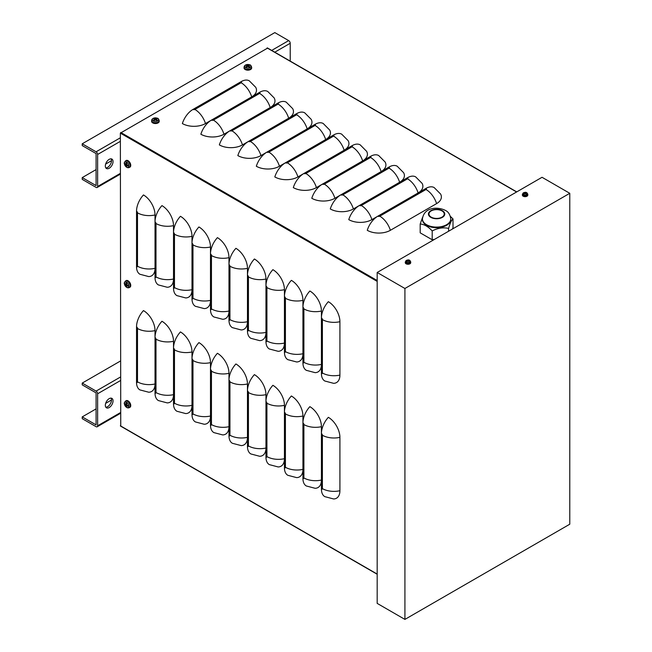 <?xml version="1.0" encoding="UTF-8"?>
<svg xmlns="http://www.w3.org/2000/svg" width="652" height="652" viewBox="0 0 652 652"><rect width="100%" height="100%" fill="white"/><g stroke="black" fill="none" stroke-linecap="round" stroke-linejoin="round"><path stroke-width="0.98" d="M120.742 426.009L120.359 133.122L267.499 48.166M211.403 120.139L205.486 123.554A16.341 9.438 180 0 1 182.373 123.554A16.341 9.438 120 0 1 192.959 109.438L241.118 81.639A16.341 9.438 120 0 1 249.284 80.824L255.698 87.286A16.341 9.438 180 0 1 251.753 96.838M229.895 130.816L223.97 134.23A16.341 9.438 180 0 1 200.865 134.23A16.341 9.438 120 0 1 211.452 120.107L259.602 92.307A16.341 9.438 120 0 1 267.776 91.5L274.182 97.963A16.341 9.438 180 0 1 270.246 107.515M248.379 141.484L242.462 144.907A16.341 9.438 180 0 1 219.349 144.907A16.341 9.438 120 0 1 229.944 130.783L278.094 102.983A16.341 9.438 120 0 1 286.261 102.177L292.675 108.639A16.341 9.438 180 0 1 288.73 118.191M266.872 152.16L260.947 155.583A16.341 9.438 180 0 1 237.841 155.583A16.341 9.438 120 0 1 248.428 141.46L296.578 113.66A16.341 9.438 120 0 1 304.753 112.853L311.159 119.308A16.341 9.438 180 0 1 307.222 128.868M285.364 162.837L279.439 166.252A16.341 9.438 180 0 1 256.326 166.252A16.341 9.438 120 0 1 266.921 152.136L315.071 124.336A16.341 9.438 120 0 1 323.245 123.521L329.651 129.984A16.341 9.438 180 0 1 325.707 139.544M303.848 173.513L297.931 176.928A16.341 9.438 180 0 1 274.818 176.928A16.341 9.438 120 0 1 285.405 162.813L333.563 135.005A16.341 9.438 120 0 1 341.729 134.198L348.144 140.661A16.341 9.438 180 0 1 344.199 150.213M322.341 184.182L316.416 187.605A16.341 9.438 180 0 1 293.31 187.605A16.341 9.438 120 0 1 303.897 173.481L352.047 145.681A16.341 9.438 120 0 1 360.222 144.874L366.628 151.337A16.341 9.438 180 0 1 362.691 160.889M340.825 194.858L334.908 198.281A16.341 9.438 180 0 1 311.795 198.281A16.341 9.438 120 0 1 322.39 184.157L370.54 156.358A16.341 9.438 120 0 1 378.706 155.551L385.12 162.006A16.341 9.438 180 0 1 381.175 171.566M359.317 205.535L353.392 208.95A16.341 9.438 180 0 1 330.287 208.95A16.341 9.438 120 0 1 340.874 194.834L389.024 167.034A16.341 9.438 120 0 1 397.198 166.219L403.604 172.682A16.341 9.438 180 0 1 399.668 182.242M377.81 216.211L371.885 219.626A16.341 9.438 180 0 1 348.771 219.626A16.341 9.438 120 0 1 359.366 205.51L407.516 177.703A16.341 9.438 120 0 1 415.691 176.896L422.097 183.359A16.341 9.438 180 0 1 418.152 192.91M390.377 230.303A16.341 9.438 180 0 1 367.263 230.303A16.341 9.438 120 0 1 377.85 216.179L426.009 188.379A16.341 9.438 120 0 1 434.175 187.572L440.589 194.035A16.341 9.438 180 0 1 436.596 203.62L390.377 230.303A16.341 9.438 -120 0 0 379.782 216.179A1.361 0.791 180 0 1 377.85 216.179M321.428 373.523A16.341 9.438 120 0 0 324.81 381.004L333.612 383.327A16.341 9.438 60 0 0 339.912 375.079A16.341 9.438 180 0 1 322.39 372.968A1.361 0.791 60 0 1 321.428 373.523L321.428 317.923A16.341 9.438 120 0 1 328.355 301.689A16.341 9.438 60 0 1 339.912 321.705L339.912 375.079M302.935 362.846A16.341 9.438 120 0 0 306.318 370.328L315.12 372.651A16.341 9.438 60 0 0 321.428 364.403A16.341 9.438 180 0 1 303.897 362.292A1.361 0.791 60 0 1 302.935 362.846L302.935 307.247A16.341 9.438 120 0 1 309.871 291.012A16.341 9.438 60 0 1 321.428 311.028L321.428 317.923A1.361 0.791 -120 0 1 322.39 319.594A16.341 9.438 -0 0 0 339.912 321.705M284.443 352.178A16.341 9.438 120 0 0 287.834 359.659L296.627 361.974A16.341 9.438 60 0 0 302.935 353.726A16.341 9.438 180 0 1 285.413 351.615A1.361 0.791 60 0 1 284.443 352.178L284.443 296.57A16.341 9.438 120 0 1 291.379 280.344A16.341 9.438 60 0 1 302.935 300.352L302.935 307.247A1.361 0.791 -120 0 1 303.897 308.918A16.341 9.438 -0 0 0 321.428 311.028M265.959 341.501A16.341 9.438 120 0 0 269.341 348.983L278.143 351.298A16.341 9.438 60 0 0 284.443 343.058A16.341 9.438 180 0 1 266.921 340.939A1.361 0.791 60 0 1 265.959 341.501L265.959 285.902A16.341 9.438 120 0 1 272.895 269.667A16.341 9.438 60 0 1 284.443 289.684L284.443 296.57A1.361 0.791 -120 0 1 285.413 298.241A16.341 9.438 -0 0 0 302.935 300.352M247.467 330.825A16.341 9.438 120 0 0 250.857 338.306L259.651 340.629A16.341 9.438 60 0 0 265.959 332.381A16.341 9.438 180 0 1 248.436 330.271A1.361 0.791 60 0 1 247.467 330.825L247.467 275.225A16.341 9.438 120 0 1 254.402 258.991A16.341 9.438 60 0 1 265.959 279.007L265.959 285.902A1.361 0.791 -120 0 1 266.921 287.573A16.341 9.438 -0 0 0 284.443 289.684M228.982 320.148A16.341 9.438 120 0 0 232.365 327.63L241.167 329.953A16.341 9.438 60 0 0 247.467 321.705A16.341 9.438 180 0 1 229.944 319.594A1.361 0.791 60 0 1 228.982 320.148L228.982 264.549A16.341 9.438 120 0 1 235.91 248.314A16.341 9.438 60 0 1 247.467 268.331L247.467 275.225A1.361 0.791 -120 0 1 248.436 276.896A16.341 9.438 -0 0 0 265.959 279.007M210.49 309.48A16.341 9.438 120 0 0 213.872 316.953L222.674 319.276A16.341 9.438 60 0 0 228.982 311.028A16.341 9.438 180 0 1 211.452 308.918A1.361 0.791 60 0 1 210.49 309.48L210.49 253.872A16.341 9.438 120 0 1 217.426 237.646A16.341 9.438 60 0 1 228.982 257.654L228.982 264.549A1.361 0.791 -120 0 1 229.944 266.22A16.341 9.438 -0 0 0 247.467 268.331M191.998 298.803A16.341 9.438 120 0 0 195.388 306.285L204.182 308.6A16.341 9.438 60 0 0 210.49 300.36A16.341 9.438 180 0 1 192.968 298.241A1.361 0.791 60 0 1 191.998 298.803L191.998 243.196A16.341 9.438 120 0 1 198.933 226.969A16.341 9.438 60 0 1 210.49 246.986L210.49 253.872A1.361 0.791 -120 0 1 211.452 255.543A16.341 9.438 -0 0 0 228.982 257.654M173.513 288.127A16.341 9.438 120 0 0 176.896 295.609L185.698 297.931A16.341 9.438 60 0 0 191.998 289.684A16.341 9.438 180 0 1 174.475 287.573A1.361 0.791 60 0 1 173.513 288.127L173.513 232.528A16.341 9.438 120 0 1 180.449 216.293A16.341 9.438 60 0 1 191.998 236.309L191.998 243.196A1.361 0.791 -120 0 1 192.968 244.867A16.341 9.438 -0 0 0 210.49 246.986M155.021 277.45A16.341 9.438 120 0 0 158.412 284.932L167.205 287.255A16.341 9.438 60 0 0 173.513 279.007A16.341 9.438 180 0 1 155.991 276.896A1.361 0.791 60 0 1 155.021 277.45L155.021 221.851A16.341 9.438 120 0 1 161.957 205.616A16.341 9.438 60 0 1 173.513 225.633L173.513 232.528A1.361 0.791 -120 0 1 174.475 234.198A16.341 9.438 -0 0 0 191.998 236.309M136.537 266.774A16.341 9.438 120 0 0 139.919 274.256L148.721 276.578A16.341 9.438 60 0 0 155.021 268.331A16.341 9.438 180 0 1 137.499 266.22A1.361 0.791 60 0 1 136.537 266.774L136.537 211.175A16.341 9.438 120 0 1 143.464 194.94A16.341 9.438 60 0 1 155.021 214.956L155.021 221.851A1.361 0.791 -120 0 1 155.991 223.522A16.341 9.438 -0 0 0 173.513 225.633M321.428 489.163A16.341 9.438 120 0 0 324.81 496.645L333.612 498.967A16.341 9.438 60 0 0 339.912 490.72A16.341 9.438 180 0 1 322.39 488.609A1.361 0.791 60 0 1 321.428 489.163L321.428 433.564A16.341 9.438 120 0 1 328.355 417.329A16.341 9.438 60 0 1 339.912 437.345L339.912 490.72M302.935 478.495A16.341 9.438 120 0 0 306.318 485.976L315.12 488.291A16.341 9.438 60 0 0 321.428 480.043A16.341 9.438 180 0 1 303.897 477.932A1.361 0.791 60 0 1 302.935 478.495L302.935 422.887A16.341 9.438 120 0 1 309.871 406.661A16.341 9.438 60 0 1 321.428 426.677L321.428 433.564A1.361 0.791 -120 0 1 322.39 435.234A16.341 9.438 -0 0 0 339.912 437.345M284.443 467.818A16.341 9.438 120 0 0 287.834 475.3L296.627 477.614A16.341 9.438 60 0 0 302.935 469.375A16.341 9.438 180 0 1 285.413 467.264A1.361 0.791 60 0 1 284.443 467.818L284.443 412.219A16.341 9.438 120 0 1 291.379 395.984A16.341 9.438 60 0 1 302.935 416L302.935 422.887A1.361 0.791 -120 0 1 303.897 424.558A16.341 9.438 -0 0 0 321.428 426.677M265.959 457.142A16.341 9.438 120 0 0 269.341 464.623L278.143 466.946A16.341 9.438 60 0 0 284.443 458.698A16.341 9.438 180 0 1 266.921 456.587A1.361 0.791 60 0 1 265.959 457.142L265.959 401.542A16.341 9.438 120 0 1 272.895 385.308A16.341 9.438 60 0 1 284.443 405.324L284.443 412.219A1.361 0.791 -120 0 1 285.413 413.89A16.341 9.438 -0 0 0 302.935 416M247.467 446.465A16.341 9.438 120 0 0 250.857 453.947L259.651 456.27A16.341 9.438 60 0 0 265.959 448.022A16.341 9.438 180 0 1 248.436 445.911A1.361 0.791 60 0 1 247.467 446.465L247.467 390.866A16.341 9.438 120 0 1 254.402 374.631A16.341 9.438 60 0 1 265.959 394.647L265.959 401.542A1.361 0.791 -120 0 1 266.921 403.213A16.341 9.438 -0 0 0 284.443 405.324M228.982 435.797A16.341 9.438 120 0 0 232.365 443.278L241.167 445.593A16.341 9.438 60 0 0 247.467 437.345A16.341 9.438 180 0 1 229.944 435.234A1.361 0.791 60 0 1 228.982 435.797L228.982 380.189A16.341 9.438 120 0 1 235.91 363.963A16.341 9.438 60 0 1 247.467 383.971L247.467 390.866A1.361 0.791 -120 0 1 248.436 392.537A16.341 9.438 -0 0 0 265.959 394.647M210.49 425.12A16.341 9.438 120 0 0 213.872 432.602L222.674 434.917A16.341 9.438 60 0 0 228.982 426.677A16.341 9.438 180 0 1 211.452 424.566A1.361 0.791 60 0 1 210.49 425.12L210.49 369.521A16.341 9.438 120 0 1 217.426 353.286A16.341 9.438 60 0 1 228.982 373.303L228.982 380.189A1.361 0.791 -120 0 1 229.944 381.86A16.341 9.438 -0 0 0 247.467 383.971M191.998 414.444A16.341 9.438 120 0 0 195.388 421.925L204.182 424.248A16.341 9.438 60 0 0 210.49 416A16.341 9.438 180 0 1 192.968 413.89A1.361 0.791 60 0 1 191.998 414.444L191.998 358.844A16.341 9.438 120 0 1 198.933 342.61A16.341 9.438 60 0 1 210.49 362.626L210.49 369.521A1.361 0.791 -120 0 1 211.452 371.192A16.341 9.438 -0 0 0 228.982 373.303M173.513 403.767A16.341 9.438 120 0 0 176.896 411.249L185.698 413.572A16.341 9.438 60 0 0 191.998 405.324A16.341 9.438 180 0 1 174.475 403.213A1.361 0.791 60 0 1 173.513 403.767L173.513 348.168A16.341 9.438 120 0 1 180.449 331.933A16.341 9.438 60 0 1 191.998 351.95L191.998 358.844A1.361 0.791 -120 0 1 192.968 360.515A16.341 9.438 -0 0 0 210.49 362.626M155.021 393.099A16.341 9.438 120 0 0 158.412 400.572L167.205 402.895A16.341 9.438 60 0 0 173.513 394.647A16.341 9.438 180 0 1 155.991 392.537A1.361 0.791 60 0 1 155.021 393.099L155.021 337.491A16.341 9.438 120 0 1 161.957 321.265A16.341 9.438 60 0 1 173.513 341.273L173.513 348.168A1.361 0.791 -120 0 1 174.475 349.839A16.341 9.438 -0 0 0 191.998 351.95M136.537 382.422A16.341 9.438 120 0 0 139.919 389.904L148.721 392.219A16.341 9.438 60 0 0 155.021 383.979A16.341 9.438 180 0 1 137.499 381.86A1.361 0.791 60 0 1 136.537 382.422L136.537 326.815A16.341 9.438 120 0 1 143.464 310.588A16.341 9.438 60 0 1 155.021 330.605L155.021 337.491A1.361 0.791 -120 0 1 155.991 339.162A16.341 9.438 -0 0 0 173.513 341.273M82.225 177.597L82.225 179.373L96.088 187.385A2.176 1.255 60 0 0 97.181 187.491A2.176 1.255 60 0 0 97.629 186.488L97.629 154.467A2.176 1.255 -120 0 0 96.088 151.802L82.225 143.79L82.225 145.575L96.088 153.579L96.088 185.6L82.225 177.597L96.088 169.593M290.221 61.101L290.221 43.276A2.176 1.255 -120 0 0 288.681 40.603L274.818 32.6L82.225 143.79M105.657 164.068L111.5 160.694M105.803 167.89A5.444 3.146 120 0 0 110.367 164.491A5.444 3.146 120 0 0 111.027 158.835M109.186 159.365A5.444 3.146 -60 0 1 111.908 159.088A5.444 3.146 -60 0 1 111.908 165.38A5.444 3.146 -60 0 1 106.463 168.526A5.444 3.146 -60 0 1 105.624 164.157A5.444 3.146 -60 0 1 109.186 159.365M82.225 416.889L82.225 418.666L96.088 426.677A2.176 1.255 60 0 0 97.181 426.783A2.176 1.255 60 0 0 97.629 425.78L97.629 393.759A2.176 1.255 -120 0 0 96.088 391.094L82.225 383.083L82.225 384.867L96.088 392.871L96.088 424.892L82.225 416.889L96.088 408.885M120.359 361.069L82.225 383.083M105.657 403.36L111.5 399.986M105.803 407.182A5.444 3.146 120 0 0 110.367 403.784A5.444 3.146 120 0 0 111.027 398.127M109.186 398.657A5.444 3.146 -60 0 1 111.908 398.38A5.444 3.146 -60 0 1 111.908 404.672A5.444 3.146 -60 0 1 106.463 407.818A5.444 3.146 -60 0 1 105.624 403.458A5.444 3.146 -60 0 1 109.186 398.657M404.916 288.486L569.775 193.302L542.04 177.287L377.182 272.471L404.916 288.486L404.916 619.4L377.182 603.385L377.182 272.471M569.775 193.302L569.775 524.216L404.916 619.4M434.411 239.431L432.203 239.773L420.19 232.837L420.19 224.011C424.199 224.28 428.201 226.594 432.203 230.938C437.671 228.061 443.14 227.214 448.609 228.404C450.067 223.212 451.534 220.05 453.001 218.933L450.385 216.382M422.586 217.312L420.19 224.011M452.415 229.039L453.001 227.768L453.001 218.933M448.609 231.232L448.609 228.404M432.203 239.773L432.203 230.938M441.991 210.914A7.628 4.401 -0 0 0 433.678 209.96A7.628 4.401 -0 0 0 428.967 214.027A7.628 4.401 -0 0 0 431.208 217.14A7.628 4.401 -0 0 0 439.513 218.094A7.628 4.401 -0 0 0 444.224 214.027A7.628 4.401 -0 0 0 441.991 210.914M446.612 225.323A14.165 8.174 180 0 1 426.579 225.323A14.165 8.174 180 0 1 422.431 219.537L422.431 218.917A14.165 8.174 -0 0 0 426.579 224.704A14.165 8.174 -0 0 0 442.015 226.472A14.165 8.174 -0 0 0 450.76 218.917L450.76 219.537A14.165 8.174 180 0 1 446.612 225.323M248.787 65.485L249.031 64.915A6.536 3.888 113 0 0 248.045 65.265L247.662 65.265A6.536 3.888 -113 0 0 246.684 64.915L246.921 65.485M246.684 64.915A2.127 1.222 0 0 0 246.081 65.257A6.536 3.619 53.2 0 1 247.141 65.575L247.141 65.787A6.536 4.279 118.1 0 0 246.081 66.61L246.081 66.61A2.127 1.222 0 0 0 246.684 66.96A6.536 3.227 -58.3 0 1 247.662 66.096L248.045 66.096A6.536 3.227 58.3 0 1 249.031 66.96A2.127 1.222 0 0 0 249.626 66.61A6.536 4.279 -118.1 0 0 248.575 65.787L248.575 65.575A6.536 3.619 -53.2 0 1 249.626 65.257A2.127 1.222 0 0 0 249.031 64.915M248.909 66.903L249.455 66.602A1.899 1.1 180 0 1 248.966 66.903M250.042 67.547A3.089 1.785 180 0 1 244.867 66.74A3.089 1.785 180 0 1 248.656 64.556A3.089 1.785 180 0 1 250.042 67.547M248.502 66.471L248.575 65.575M247.141 65.575L247.206 66.471M251.631 67.132L251.664 67.906A3.814 2.2 180 0 1 249.357 69.984A3.814 2.2 180 0 1 245.16 69.519A3.814 2.2 180 0 1 244.044 67.906L244.076 67.132A3.782 2.184 0 0 0 245.185 68.729A3.782 2.184 0 0 0 250.531 68.729A3.782 2.184 0 0 0 251.631 67.132C251.012 65.485 250.409 64.735 249.822 64.866L247.825 64.483C245.559 64.646 244.304 65.526 244.076 67.132M247.556 66.683L247.043 65.974M248.665 65.974L248.151 66.683M156.341 118.86L156.586 118.289A6.536 3.888 113 0 0 155.6 118.64L155.217 118.64A6.536 3.888 -113 0 0 154.239 118.289L154.475 118.86M154.239 118.289A2.127 1.222 0 0 0 153.636 118.631A6.536 3.619 53.2 0 1 154.687 118.949L154.687 119.161A6.536 4.279 118.1 0 0 153.636 119.984L153.636 119.984A2.127 1.222 0 0 0 154.239 120.327A6.536 3.227 -58.3 0 1 155.217 119.471L155.6 119.471A6.536 3.227 58.3 0 1 156.586 120.327A2.127 1.222 0 0 0 157.181 119.984A6.536 4.279 -118.1 0 0 156.13 119.161L156.13 118.949A6.536 3.619 -53.2 0 1 157.181 118.631A2.127 1.222 0 0 0 156.586 118.289M156.464 120.278L157.01 119.976A1.899 1.1 180 0 1 156.521 120.27M157.597 120.913A3.089 1.785 180 0 1 152.421 120.115A3.089 1.785 180 0 1 156.211 117.93A3.089 1.785 180 0 1 157.597 120.913M154.687 118.949L154.76 119.846M159.186 120.506L159.218 121.28A3.814 2.2 180 0 1 156.912 123.358A3.814 2.2 180 0 1 152.715 122.886A3.814 2.2 180 0 1 151.598 121.28L151.631 120.506A3.782 2.184 0 0 0 152.739 122.103A3.782 2.184 0 0 0 158.077 122.103A3.782 2.184 0 0 0 159.186 120.506C158.566 118.86 157.963 118.11 157.376 118.24L155.38 117.857C153.114 118.02 151.859 118.9 151.631 120.506M155.111 120.049L154.597 119.349M156.219 119.349L155.706 120.049M125.453 164.239L124.834 164.312A6.536 3.888 -7 0 0 125.632 164.989L125.82 165.315A6.536 3.888 127 0 0 126.007 166.35L126.382 165.852M126.007 166.35A2.127 1.222 -120 0 0 126.602 166.692A6.536 3.619 -66.8 0 1 126.349 165.624L126.537 165.518A6.536 4.279 -1.9 0 0 127.776 166.015L127.776 166.015A2.127 1.222 -120 0 0 127.776 165.323A6.536 3.227 -178.3 0 1 126.537 164.907L126.349 164.581A6.536 3.227 -61.7 0 1 126.602 163.293A2.127 1.222 -120 0 0 126.007 162.951A6.536 4.279 121.9 0 0 125.82 164.271L125.632 164.377A6.536 3.619 -173.2 0 1 124.834 163.628A2.127 1.222 -120 0 0 124.834 164.312M126.618 163.416L126.089 163.098A1.899 1.1 60 0 1 126.586 163.375M126.61 162.12A3.089 1.785 60 0 1 128.501 167.002A3.089 1.785 60 0 1 124.711 164.817A3.089 1.785 60 0 1 126.61 162.12M125.453 160.954L126.105 160.539A3.814 2.2 60 0 1 129.063 161.492A3.814 2.2 60 0 1 130.759 165.363A3.814 2.2 60 0 1 129.919 167.14L129.235 167.499A3.782 2.184 -120 0 0 130.066 165.738A3.782 2.184 -120 0 0 127.393 161.109A3.782 2.184 -120 0 0 125.453 160.954C124.345 162.307 123.994 163.212 124.393 163.652L125.07 165.575C126.333 167.458 127.727 168.094 129.235 167.499M127.099 164.703L126.741 165.502M125.934 164.1L126.806 164.19M125.453 284.329L124.834 284.402A6.536 3.888 -7 0 0 125.632 285.079L125.82 285.413A6.536 3.888 127 0 0 126.007 286.44L126.382 285.943M126.007 286.44A2.127 1.222 -120 0 0 126.602 286.782A6.536 3.619 -66.8 0 1 126.349 285.715L126.537 285.609A6.536 4.279 -1.9 0 0 127.776 286.106L127.776 286.106A2.127 1.222 -120 0 0 127.776 285.421A6.536 3.227 -178.3 0 1 126.537 284.997L126.349 284.671A6.536 3.227 -61.7 0 1 126.602 283.384A2.127 1.222 -120 0 0 126.007 283.041A6.536 4.279 121.9 0 0 125.82 284.362L125.632 284.476A6.536 3.619 -173.2 0 1 124.834 283.718A2.127 1.222 -120 0 0 124.834 284.402M126.618 283.514L126.089 283.188A1.899 1.1 60 0 1 126.586 283.465M126.61 282.218A3.089 1.785 60 0 1 128.501 287.092A3.089 1.785 60 0 1 124.711 284.908A3.089 1.785 60 0 1 126.61 282.218M125.453 281.045L126.105 280.629A3.814 2.2 60 0 1 129.063 281.591A3.814 2.2 60 0 1 130.759 285.454A3.814 2.2 60 0 1 129.919 287.23L129.235 287.589A3.782 2.184 -120 0 0 130.066 285.829A3.782 2.184 -120 0 0 127.393 281.199A3.782 2.184 -120 0 0 125.453 281.045C124.345 282.406 123.994 283.302 124.393 283.742L125.07 285.666C126.333 287.548 127.727 288.192 129.235 287.589M127.099 284.794L126.741 285.592M125.934 284.19L126.806 284.28M125.453 404.419L124.834 404.501A6.536 3.888 -7 0 0 125.632 405.177L125.82 405.503A6.536 3.888 127 0 0 126.007 406.53L126.382 406.033M126.007 406.53A2.127 1.222 -120 0 0 126.602 406.872A6.536 3.619 -66.8 0 1 126.349 405.805L126.537 405.699A6.536 4.279 -1.9 0 0 127.776 406.196L127.776 406.196A2.127 1.222 -120 0 0 127.776 405.511A6.536 3.227 -178.3 0 1 126.537 405.088L126.349 404.762A6.536 3.227 -61.7 0 1 126.602 403.474A2.127 1.222 -120 0 0 126.007 403.132A6.536 4.279 121.9 0 0 125.82 404.452L125.632 404.566A6.536 3.619 -173.2 0 1 124.834 403.808A2.127 1.222 -120 0 0 124.834 404.501M126.089 403.286L126.089 403.286A1.899 1.1 60 0 1 126.586 403.555M126.61 402.308A3.089 1.785 60 0 1 128.501 407.182A3.089 1.785 60 0 1 124.711 404.998A3.089 1.785 60 0 1 126.61 402.308M125.453 401.135L126.105 400.719A3.814 2.2 60 0 1 129.063 401.681A3.814 2.2 60 0 1 130.759 405.544A3.814 2.2 60 0 1 129.919 407.321L129.235 407.679A3.782 2.184 -120 0 0 130.066 405.919A3.782 2.184 -120 0 0 127.393 401.29A3.782 2.184 -120 0 0 125.453 401.135C124.345 402.496 123.994 403.392 124.393 403.832L125.07 405.756C126.333 407.639 127.727 408.282 129.235 407.679M127.099 404.884L126.741 405.683M125.934 404.281L126.806 404.37M408.706 260.661L408.853 260.352A4.36 2.771 116.5 0 0 408.136 260.555L407.859 260.555A4.36 2.771 -116.5 0 0 407.141 260.352L407.288 260.661M407.141 260.352A1.443 0.831 0 0 0 406.84 260.523A4.36 2.233 56.8 0 1 407.5 260.759L407.5 260.922A4.36 2.673 114.5 0 0 406.84 261.509L406.84 261.509A1.443 0.831 0 0 0 407.141 261.688A4.36 2.339 -54.9 0 1 407.859 261.126L408.136 261.126A4.36 2.339 54.9 0 1 408.853 261.688A1.443 0.831 0 0 0 409.154 261.509A4.36 2.673 -114.5 0 0 408.494 260.922L408.494 260.759A4.36 2.233 -56.8 0 1 409.154 260.523A1.443 0.831 0 0 0 408.853 260.352M409.603 262.267A2.274 1.312 180 0 1 405.797 261.68A2.274 1.312 180 0 1 408.584 260.075A2.274 1.312 180 0 1 409.603 262.267M408.445 261.346L408.494 260.759M407.5 260.759L407.549 261.346M410.687 261.884L410.719 262.65A2.722 1.573 180 0 1 409.073 264.133A2.722 1.573 180 0 1 406.074 263.799A2.722 1.573 180 0 1 405.275 262.65L405.308 261.884A2.689 1.557 0 0 0 406.098 263.025A2.689 1.557 0 0 0 409.904 263.025A2.689 1.557 0 0 0 410.687 261.884C409.969 259.61 407.541 258.925 405.308 261.884M525.805 193.057L525.952 192.739A4.36 2.771 116.5 0 0 525.235 192.951L524.958 192.951A4.36 2.771 -116.5 0 0 524.241 192.739L524.387 193.057M524.241 192.739A1.443 0.831 0 0 0 523.939 192.919A4.36 2.233 56.8 0 1 524.599 193.155L524.599 193.318A4.36 2.673 114.5 0 0 523.939 193.905L523.939 193.905A1.443 0.831 0 0 0 524.241 194.084A4.36 2.339 -54.9 0 1 524.958 193.522L525.235 193.522A4.36 2.339 54.9 0 1 525.952 194.084A1.443 0.831 0 0 0 526.254 193.905A4.36 2.673 -114.5 0 0 525.593 193.318L525.593 193.155A4.36 2.233 -56.8 0 1 526.254 192.919A1.443 0.831 0 0 0 525.952 192.739M526.702 194.663A2.274 1.312 180 0 1 522.896 194.076A2.274 1.312 180 0 1 525.683 192.47A2.274 1.312 180 0 1 526.702 194.663M525.545 193.742L525.593 193.155M524.599 193.155L524.648 193.742M527.786 194.28L527.818 195.038A2.722 1.573 180 0 1 526.172 196.529A2.722 1.573 180 0 1 523.173 196.195A2.722 1.573 180 0 1 522.374 195.038L522.407 194.28A2.689 1.557 0 0 0 523.189 195.413A2.689 1.557 0 0 0 526.995 195.413A2.689 1.557 0 0 0 527.786 194.28C527.069 192.006 524.64 191.313 522.407 194.28M120.742 132.454L377.182 280.507M120.359 133.122L377.182 281.395M267.116 47.946L516.596 191.981M379.782 216.179L426.009 189.496A16.341 9.438 60 0 1 436.596 203.62M426.009 189.496A1.361 0.791 -0 0 0 426.009 188.379M371.885 219.626A16.341 9.438 -120 0 0 361.298 205.51L407.516 178.819A16.341 9.438 60 0 1 418.111 192.943M407.516 178.819A1.361 0.791 -0 0 0 407.516 177.703M361.298 205.51A1.361 0.791 180 0 1 359.366 205.51M353.392 208.95A16.341 9.438 -120 0 0 342.805 194.834L389.024 168.143A16.341 9.438 60 0 1 399.619 182.267M389.024 168.143A1.361 0.791 -0 0 0 389.024 167.034M342.805 194.834A1.361 0.791 180 0 1 340.874 194.834M334.908 198.281A16.341 9.438 -120 0 0 324.313 184.157L370.54 157.474A16.341 9.438 60 0 1 381.127 171.59M370.54 157.474A1.361 0.791 -0 0 0 370.54 156.358M324.313 184.157A1.361 0.791 180 0 1 322.39 184.157M316.416 187.605A16.341 9.438 -120 0 0 305.829 173.481L352.047 146.798A16.341 9.438 60 0 1 362.642 160.914M352.047 146.798A1.361 0.791 -0 0 0 352.047 145.681M305.829 173.481A1.361 0.791 180 0 1 303.897 173.481M297.931 176.928A16.341 9.438 -120 0 0 287.336 162.813L333.563 136.121A16.341 9.438 60 0 1 344.15 150.245M333.563 136.121A1.361 0.791 -0 0 0 333.563 135.005M287.336 162.813A1.361 0.791 180 0 1 285.405 162.813M279.439 166.252A16.341 9.438 -120 0 0 268.852 152.136L315.071 125.445A16.341 9.438 60 0 1 325.666 139.569M315.071 125.445A1.361 0.791 -0 0 0 315.071 124.336M268.852 152.136A1.361 0.791 180 0 1 266.921 152.136M260.947 155.583A16.341 9.438 -120 0 0 250.36 141.46L296.578 114.776A16.341 9.438 60 0 1 307.173 128.892M296.578 114.776A1.361 0.791 -0 0 0 296.578 113.66M250.36 141.46A1.361 0.791 180 0 1 248.428 141.46M242.462 144.907A16.341 9.438 -120 0 0 231.867 130.783L278.094 104.1A16.341 9.438 60 0 1 288.681 118.216M278.094 104.1A1.361 0.791 -0 0 0 278.094 102.983M231.867 130.783A1.361 0.791 180 0 1 229.944 130.783M223.97 134.23A16.341 9.438 -120 0 0 213.383 120.107L259.602 93.423A16.341 9.438 60 0 1 270.197 107.547M259.602 93.423A1.361 0.791 -0 0 0 259.602 92.307M213.383 120.107A1.361 0.791 180 0 1 211.452 120.107M205.486 123.554A16.341 9.438 -120 0 0 194.891 109.438L241.118 82.747A16.341 9.438 60 0 1 251.705 96.871M241.118 82.747A1.361 0.791 -0 0 0 241.118 81.639M194.891 109.438A1.361 0.791 180 0 1 192.959 109.438M322.39 372.968L322.39 319.594M303.897 362.292L303.897 308.918M285.413 351.615L285.413 298.241M266.921 340.939L266.921 287.573M248.436 330.271L248.436 276.896M229.944 319.594L229.944 266.22M211.452 308.918L211.452 255.543M192.968 298.241L192.968 244.867M174.475 287.573L174.475 234.198M155.991 276.896L155.991 223.522M137.499 266.22L137.499 212.845A16.341 9.438 -0 0 0 155.021 214.956M137.499 212.845A1.361 0.791 -120 0 0 136.537 211.175M322.39 488.609L322.39 435.234M303.897 477.932L303.897 424.558M285.413 467.264L285.413 413.89M266.921 456.587L266.921 403.213M248.436 445.911L248.436 392.537M229.944 435.234L229.944 381.86M211.452 424.566L211.452 371.192M192.968 413.89L192.968 360.515M174.475 403.213L174.475 349.839M155.991 392.537L155.991 339.162M137.499 381.86L137.499 328.494A16.341 9.438 -0 0 0 155.021 330.605M137.499 328.494A1.361 0.791 -120 0 0 136.537 326.815M120.359 425.78L377.182 574.062M96.088 151.802L120.359 137.792M271.705 50.408L288.681 40.603M290.221 43.276L274.785 52.193M120.359 141.345L97.629 154.467M97.629 186.488L120.359 173.367M96.088 391.094L120.359 377.084M120.359 380.638L97.629 393.759M97.629 425.78L120.359 412.667M442.374 210.694A8.174 4.719 -0 0 0 430.817 210.694A8.174 4.719 -0 0 0 430.817 217.36A8.174 4.719 -0 0 0 442.374 217.36A8.174 4.719 -0 0 0 442.374 210.694M248.885 65.086A1.899 1.1 180 0 1 249.333 65.322M246.374 65.322A1.899 1.1 180 0 1 246.823 65.086M246.741 66.903A1.899 1.1 180 0 1 246.252 66.602L246.798 66.903M247.662 65.265L247.597 66.145M247.141 65.787L247.181 66.488M248.045 65.265L248.11 66.145M248.575 65.787L248.526 66.488M156.439 118.46A1.899 1.1 180 0 1 156.887 118.688M153.929 118.688A1.899 1.1 180 0 1 154.377 118.46M154.296 120.27A1.899 1.1 180 0 1 153.807 119.976L154.353 120.278M155.217 118.64L155.152 119.52M154.687 119.161L154.736 119.862M155.6 118.64L155.665 119.52M125.054 164.353A1.899 1.1 60 0 1 125.037 163.848M126.512 166.407A1.899 1.1 60 0 1 126.089 166.138M127.702 165.306A1.899 1.1 60 0 1 127.686 165.869M125.82 165.315L126.618 164.94M125.632 164.989L126.366 164.491M125.054 284.443A1.899 1.1 60 0 1 125.037 283.938M126.512 286.505A1.899 1.1 60 0 1 126.089 286.228M127.702 285.397A1.899 1.1 60 0 1 127.686 285.959M125.82 285.413L126.618 285.03M125.632 285.079L126.366 284.582M125.054 404.533A1.899 1.1 60 0 1 125.037 404.028M126.512 406.595A1.899 1.1 60 0 1 126.089 406.318M127.702 405.487A1.899 1.1 60 0 1 127.686 406.049M125.82 405.503L126.618 405.12M125.632 405.177L126.366 404.672M407.859 260.555L407.818 261.159M407.5 260.922L407.533 261.354M408.136 260.555L408.176 261.159M408.494 260.922L408.462 261.354M524.958 192.951L524.917 193.554M524.599 193.318L524.632 193.75M525.235 192.951L525.276 193.554M525.593 193.318L525.561 193.75M516.751 191.892L267.385 47.922M120.465 426.033L377.182 574.249M97.181 187.491L120.359 174.108M97.181 426.783L120.359 413.401M450.76 218.917C450.133 214.565 448.332 211.721 445.373 210.392C437.696 206.48 424.085 207.018 422.431 218.917M247.222 65.665L247.295 66.39M248.485 65.665L248.412 66.39M154.777 119.039L154.85 119.764M156.04 119.039L155.967 119.764M127.678 165.249L127.678 165.893M126.39 165.51L126.977 165.078M125.755 164.41L126.423 164.108M127.678 285.34L127.678 285.983M126.39 285.6L126.977 285.168M125.755 284.5L126.423 284.199M127.678 405.43L127.678 406.074M126.064 403.278L126.618 403.604M126.39 405.691L126.977 405.259M125.755 404.59L126.423 404.297M407.557 260.833L407.606 261.305M408.437 260.833L408.388 261.305M524.656 193.228L524.705 193.701M525.536 193.228L525.488 193.701"/></g></svg>

